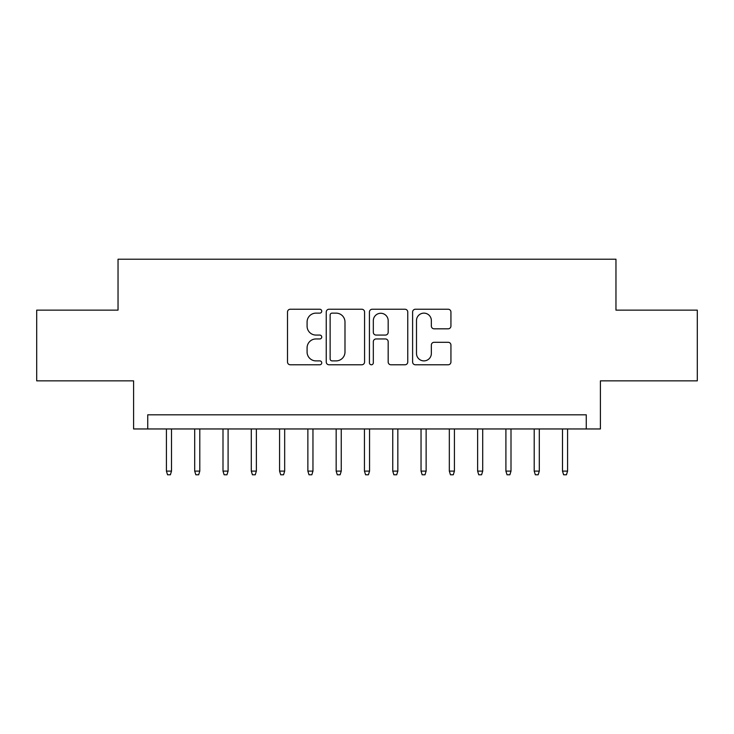 <?xml version="1.0" encoding="UTF-8"?>
<svg xmlns="http://www.w3.org/2000/svg" width="734" height="734" viewBox="0 0 734 734"><rect width="100%" height="100%" fill="white"/><g stroke="black" fill="none" stroke-linecap="round" stroke-linejoin="round"><path stroke-width="1.1" d="M321.74 311.188A1.945 1.945 0 0 0 319.795 309.243L290.288 309.243A2.78 2.78 0 0 0 287.508 312.014L287.508 362A2.78 2.78 0 0 0 290.288 364.78L319.795 364.78A1.945 1.945 0 0 0 321.74 362.835A1.945 1.945 0 0 0 319.795 360.889L315.969 360.889A8.891 8.891 0 0 1 307.087 352.008L307.087 347.843A8.891 8.891 0 0 1 315.969 338.952L319.795 338.952A1.945 1.945 0 0 0 321.74 337.007A1.945 1.945 0 0 0 319.795 335.071L315.969 335.071A8.891 8.891 0 0 1 307.087 326.18L307.087 322.015A8.891 8.891 0 0 1 315.969 313.134L319.795 313.134A1.945 1.945 0 0 0 321.74 311.188M448.153 328.823A2.78 2.78 0 0 0 450.933 326.043L450.933 312.014A2.78 2.78 0 0 0 448.153 309.243L415.389 309.243A2.78 2.78 0 0 0 412.609 312.014L412.609 362A2.78 2.78 0 0 0 415.389 364.78L448.153 364.78A2.78 2.78 0 0 0 450.933 362L450.933 345.063A2.78 2.78 0 0 0 448.153 342.292L434.133 342.292A2.78 2.78 0 0 0 431.353 345.063L431.353 353.467A7.432 7.432 0 0 1 423.931 360.889A7.432 7.432 0 0 1 416.499 353.467L416.499 320.556A7.432 7.432 0 0 1 423.931 313.134A7.432 7.432 0 0 1 431.353 320.556L431.353 326.043A2.78 2.78 0 0 0 434.133 328.823L448.153 328.823M586.255 428.959L600.403 428.959L600.403 380.863L697.3 380.863L697.3 310.133L615.964 310.133L615.964 259.212L118.036 259.212L118.036 310.133L36.7 310.133L36.7 380.863L133.597 380.863L133.597 428.959L586.255 428.959L586.255 414.811L147.745 414.811L147.745 428.959M364.569 312.014A2.78 2.78 0 0 0 361.789 309.243L329.025 309.243A2.78 2.78 0 0 0 326.245 312.014L326.245 362A2.78 2.78 0 0 0 329.025 364.78L361.789 364.78A2.78 2.78 0 0 0 364.569 362L364.569 312.014M372.211 309.243L404.975 309.243A2.78 2.78 0 0 1 407.755 312.014L407.755 362A2.78 2.78 0 0 1 404.975 364.78L390.956 364.78A2.78 2.78 0 0 1 388.176 362L388.176 341.732A2.78 2.78 0 0 0 385.396 338.952L376.092 338.952A2.78 2.78 0 0 0 373.322 341.732L373.322 362.835A1.945 1.945 0 0 1 371.376 364.78A1.945 1.945 0 0 1 369.431 362.835L369.431 312.014A2.78 2.78 0 0 1 372.211 309.243M332.08 313.134A1.945 1.945 0 0 0 330.135 315.069L330.135 358.954A1.945 1.945 0 0 0 332.08 360.889L336.108 360.889A8.891 8.891 0 0 0 344.989 352.008L344.989 322.015A8.891 8.891 0 0 0 336.108 313.134L332.08 313.134M388.176 320.694A7.432 7.432 0 0 0 380.744 313.271A7.432 7.432 0 0 0 373.322 320.694L373.322 332.291A2.78 2.78 0 0 0 376.092 335.071L385.396 335.071A2.78 2.78 0 0 0 388.176 332.291L388.176 320.694M171.508 471.109L170.38 474.788L167.545 474.788L166.416 471.109L171.508 471.109L171.508 428.959M166.416 471.109L166.416 428.959M199.795 471.109L198.666 474.788L195.84 474.788L194.703 471.109L199.795 471.109L199.795 428.959M194.703 471.109L194.703 428.959M228.09 471.109L226.962 474.788L224.127 474.788L222.998 471.109L228.09 471.109L228.09 428.959M222.998 471.109L222.998 428.959M256.377 471.109L255.248 474.788L252.423 474.788L251.285 471.109L256.377 471.109L256.377 428.959M251.285 471.109L251.285 428.959M284.673 471.109L283.544 474.788L280.709 474.788L279.581 471.109L284.673 471.109L284.673 428.959M279.581 471.109L279.581 428.959M312.959 471.109L311.831 474.788L309.005 474.788L307.867 471.109L312.959 471.109L312.959 428.959M307.867 471.109L307.867 428.959M341.255 471.109L340.126 474.788L337.291 474.788L336.163 471.109L341.255 471.109L341.255 428.959M336.163 471.109L336.163 428.959M369.551 471.109L368.413 474.788L365.587 474.788L364.449 471.109L369.551 471.109L369.551 428.959M364.449 471.109L364.449 428.959M397.837 471.109L396.709 474.788L393.874 474.788L392.745 471.109L397.837 471.109L397.837 428.959M392.745 471.109L392.745 428.959M426.133 471.109L424.995 474.788L422.169 474.788L421.041 471.109L426.133 471.109L426.133 428.959M421.041 471.109L421.041 428.959M454.419 471.109L453.291 474.788L450.456 474.788L449.327 471.109L454.419 471.109L454.419 428.959M449.327 471.109L449.327 428.959M482.715 471.109L481.577 474.788L478.751 474.788L477.623 471.109L482.715 471.109L482.715 428.959M477.623 471.109L477.623 428.959M511.002 471.109L509.873 474.788L507.038 474.788L505.909 471.109L511.002 471.109L511.002 428.959M505.909 471.109L505.909 428.959M539.297 471.109L538.16 474.788L535.334 474.788L534.205 471.109L539.297 471.109L539.297 428.959M534.205 471.109L534.205 428.959M567.584 471.109L566.455 474.788L563.62 474.788L562.492 471.109L567.584 471.109L567.584 428.959M562.492 471.109L562.492 428.959"/></g></svg>
